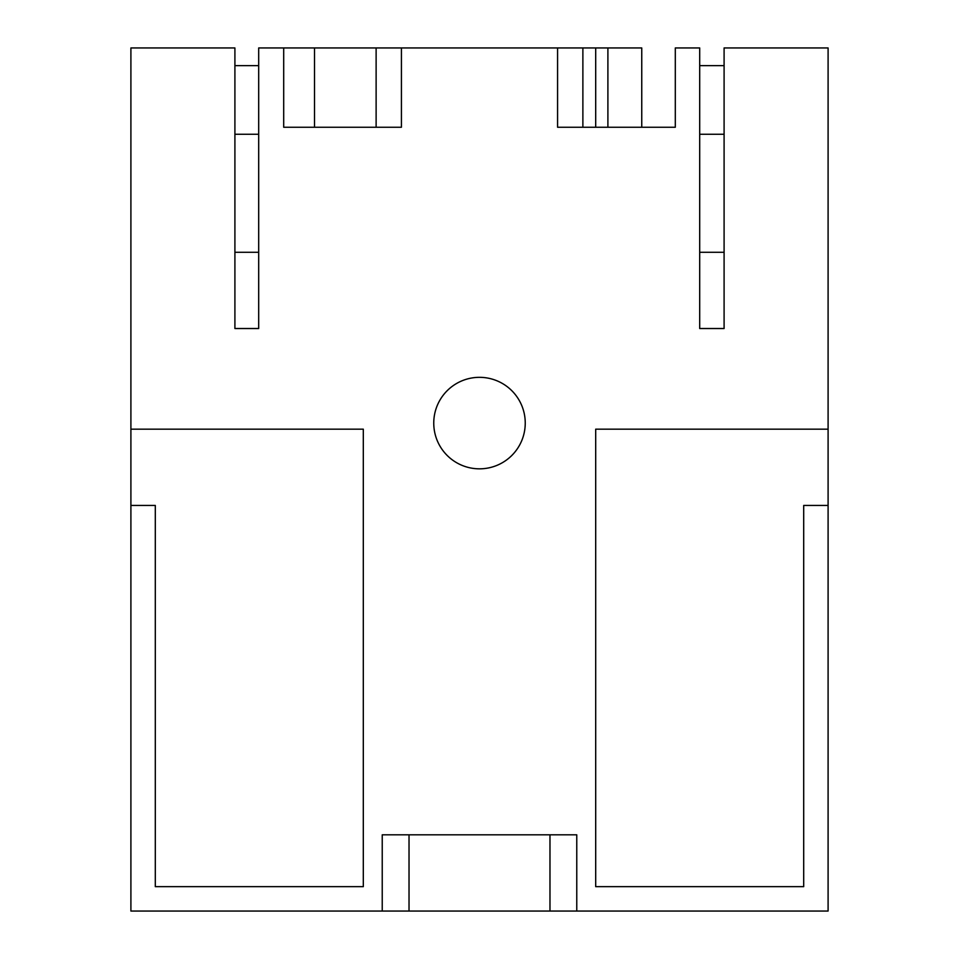 <?xml version="1.0" encoding="UTF-8"?>
<svg xmlns="http://www.w3.org/2000/svg" width="959" height="959" viewBox="0 0 959 959"><rect width="100%" height="100%" fill="white"/><g stroke="black" fill="none" stroke-linecap="round" stroke-linejoin="round"><path stroke-width="1.44" d="M595.695 127.247L595.695 47.95L557.575 47.95L557.575 127.247L675.304 127.247L675.304 47.95L699.698 47.95L699.698 328.529L724.093 328.529L724.093 252.289L699.698 252.289L699.698 65.644L724.093 65.644M641.751 127.247L641.751 47.95L607.898 47.95L607.898 127.247L607.898 47.95L595.695 47.95M557.575 47.95L258.69 47.95L258.69 328.529L234.907 328.529L234.907 47.95L130.904 47.95L130.904 429.176L363.305 429.176L363.305 886.655L155.298 886.655L155.298 505.429L130.904 505.429L130.904 911.05L382.233 911.05L382.233 834.809L576.767 834.809L576.767 911.05L828.096 911.05L828.096 505.429L803.702 505.429L803.702 886.655L595.695 886.655L595.695 429.176L828.096 429.176L828.096 47.95L724.093 47.95L724.093 328.529M582.88 47.95L582.88 127.247L557.575 127.247M401.425 47.95L401.425 127.247L283.696 127.247L283.696 47.95M433.756 423.075A45.744 45.744 0 0 0 479.5 468.831A45.744 45.744 0 0 0 525.244 423.075A45.744 45.744 0 0 0 479.5 377.331A45.744 45.744 0 0 0 433.756 423.075M314.504 47.95L314.504 127.247L376.12 127.247L376.12 47.95L376.12 127.247L401.425 127.247M130.904 429.176L130.904 505.429M382.233 834.809L382.233 911.05L576.767 911.05M828.096 505.429L828.096 429.176M549.975 911.05L549.975 834.809M409.025 834.809L409.025 911.05M258.69 252.289L234.907 252.289M258.69 134.26L234.907 134.26M258.69 65.644L234.907 65.644M724.093 134.26L699.698 134.26"/></g></svg>
